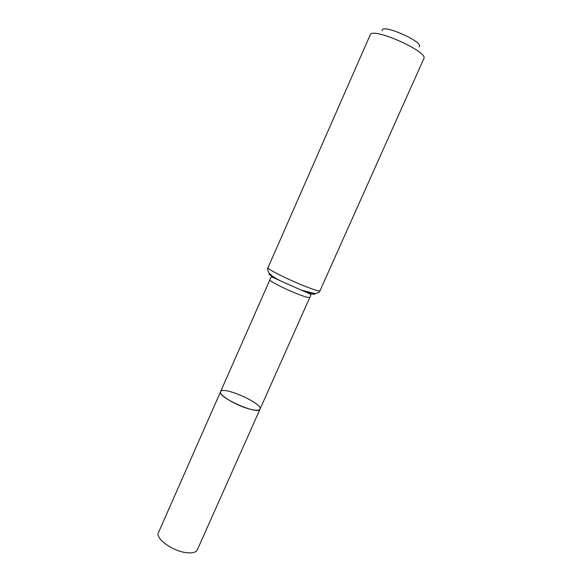 <?xml version="1.0" encoding="UTF-8"?>
<svg xmlns="http://www.w3.org/2000/svg" width="582" height="582" viewBox="0 0 582 582"><rect width="100%" height="100%" fill="white"/><g stroke="black" fill="none" stroke-linecap="round" stroke-linejoin="round"><path stroke-width="0.87" d="M260.008 409.175C258.604 415.504 216.817 396.989 220.563 391.693C218.308 394.785 236.277 405.654 249.554 409.059C255.651 410.637 259.135 410.681 260.008 409.175C263.333 403.646 222.426 385.517 220.563 391.693L158.486 532.566C155.103 538.248 171.981 550.812 185.76 552.573C192.082 553.417 195.945 552.485 197.349 549.794L310.897 294.95C310.286 294.798 313.654 295.329 303.869 291.218L301.389 290.192L303.971 291.196M418.975 46.909C425.304 42.493 381.174 22.938 382.156 30.591M319.976 290.796L423.827 58.636C428.912 51.827 371.84 26.532 370.21 34.876L267.982 267.756C266.294 268.775 291.044 281.019 307.769 287.341C315.393 290.229 319.46 291.378 319.976 290.796C320.224 291.735 318.58 292.673 315.037 293.604L301.425 290.178L304.015 291.182C312.192 294.223 315.742 295.03 314.658 293.612M269.51 273.635C267.647 273.875 271.445 276.37 280.91 281.121C270.557 276.086 271.307 276.785 270.63 277.818L269.873 279.804C268.535 280.786 287.392 290.265 300.254 295.009C306.161 297.191 309.333 298.02 309.777 297.489M267.982 267.756C267.116 268.2 267.531 270.048 269.211 273.3C271.445 275.737 275.344 278.327 280.895 281.084L301.425 290.178L280.895 281.084C271.408 276.319 267.596 273.824 269.459 273.584M269.873 279.804L220.563 391.693"/></g></svg>
